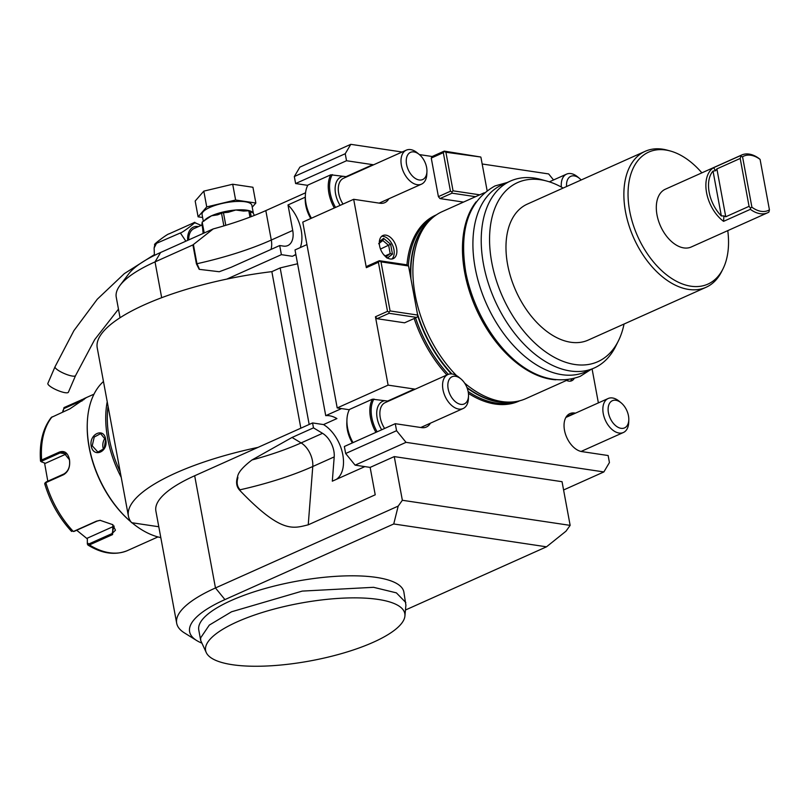 <?xml version="1.0" encoding="UTF-8"?>
<svg xmlns="http://www.w3.org/2000/svg" width="810" height="810" viewBox="0 0 810 810"><rect width="100%" height="100%" fill="white"/><g stroke="black" fill="none" stroke-linecap="round" stroke-linejoin="round"><path stroke-width="1.21" d="M420.765 427.508L463.107 408.534A18.62 11.461 65.9 0 1 458.743 409.07A18.62 11.461 -114.1 0 1 443.799 392.971A18.62 11.461 -114.1 0 1 447.879 374.544A18.62 11.461 -114.1 0 1 452.243 374.007A18.62 11.461 65.9 0 1 458.905 377.257L460.9 378.908A14.894 9.163 65.9 0 0 455.574 376.306A14.894 9.163 -114.1 0 0 448.163 388.841A14.894 9.163 -114.1 0 0 460.779 404.362A14.894 9.163 65.9 0 0 468.514 395.908A14.894 9.163 65.9 0 0 460.9 378.908M463.107 408.534A18.62 11.461 65.9 0 0 468.423 398.5L468.514 395.908M388.395 401.193A20.483 12.606 65.9 0 0 387.636 401.051L372.397 399.188L349.485 409.445A29.798 18.336 -114.1 0 0 346.933 419.762A29.798 18.336 -114.1 0 0 353.018 442.614M388.8 198.804A20.483 12.606 -114.1 0 1 384.77 202.652A20.483 12.606 -114.1 0 1 379.971 203.239L353.676 199.3L302.768 222.112L337.203 407.936L388.111 385.125L414.416 389.053A20.483 12.606 -114.1 0 1 415.166 389.195M430.393 423.195A20.483 12.606 -114.1 0 1 426.364 427.032A20.483 12.606 -114.1 0 1 421.554 427.619L395.26 423.691L396.566 430.707L406.023 442.341L603.875 471.936L609.434 462.54L608.138 455.534L581.843 451.595A20.483 12.606 -114.1 0 1 565.4 433.887A20.483 12.606 -114.1 0 1 569.896 413.616A20.483 12.606 -114.1 0 1 574.695 413.029L575.495 413.151M337.203 407.936L349.333 409.749M308.235 524.819L312.771 466.509A148.24 42.849 -10.5 0 1 240.114 489.787L239.416 489.939L240.246 490.85C281.596 533.881 293.22 528.434 308.235 524.819L375.222 494.809L370.14 467.4L355.114 465.153L345.657 453.509L344.351 446.502L395.26 423.691M353.676 199.3L366.343 267.675L367.274 266.105L379.333 260.709L380.994 261.853L408.544 265.974L417.646 315.06L417.757 316.335L416.623 317.419L404.565 322.815L377.025 318.695L375.445 316.761L388.111 385.125M598.377 402.894L592.09 368.965M553.544 179.962L548.643 173.927L482.173 163.984M475.551 196.688L452.041 193.175L451.919 191.909L450.461 191.231L443.313 152.665L431.254 158.071L438.402 196.638L439.982 198.582L463.492 202.095M431.254 158.071L432.186 156.502L419.398 154.589M402.145 152.017L350.791 144.332L345.232 153.728L346.528 160.734L372.823 164.673A20.483 12.606 -114.1 0 1 373.572 164.815M519.696 400.788A101.878 62.694 -114.1 0 1 495.102 404.038A101.878 62.694 -114.1 0 1 468.423 393.387M446.887 374.979A101.878 62.694 -114.1 0 1 414.173 318.512M406.954 264.86A101.878 62.694 -114.1 0 1 436.398 214.842M566.544 380.406A12.666 7.796 65.9 0 0 571.749 380.761A12.666 7.796 65.9 0 0 574.179 378.493M379.576 245.784A12.666 7.796 65.9 0 0 393.275 258.623A12.666 7.796 65.9 0 0 396.606 248.336A12.666 7.796 65.9 0 0 382.917 235.507A12.666 7.796 65.9 0 0 379.576 245.784M416.623 317.419L389.073 313.298L377.025 318.695M366.343 267.675L378.402 262.268L387.504 311.354L388.962 312.022L389.073 313.298M387.504 311.354L375.445 316.761M350.791 144.332L299.882 167.133L294.324 176.529L295.62 183.546L307.739 185.358M334.206 456.901A18.62 11.461 65.9 0 0 322.552 433.32L301.117 442.918A18.62 11.461 65.9 0 1 312.771 466.509L334.206 456.901L332.313 481.18L364.844 466.611M322.552 433.32L313.48 427.852L292.046 437.461L251.951 459.989C243 466.833 238.221 472.372 237.613 476.604C235.821 482.071 236.419 486.516 239.416 489.939M240.246 490.85L240.114 489.787C237.158 486.739 236.419 482.74 237.887 477.799A18.62 2.359 77.3 0 0 237.613 476.604M240.114 489.787C237.097 486.759 236.358 482.76 237.887 477.799M313.48 427.852L312.569 422.942L194.673 475.764A124.78 36.065 169.5 0 0 155.885 511.049L176.681 623.244A124.78 36.065 169.5 0 0 184.386 632.883L196.638 640.508A113.602 32.835 169.5 0 0 201.569 643.008M194.673 475.764L215.47 587.959L398.196 506.098L402.357 500.276L394.257 456.597L562.049 481.697L570.149 525.376L402.357 500.276M370.14 467.4L394.257 456.597M355.114 465.153L406.023 442.341M603.875 471.936L563.588 489.979M345.657 453.509L396.566 430.707M565.856 417.464L608.168 398.51A18.62 11.461 -114.1 0 0 604.088 416.937A18.62 11.461 -114.1 0 0 619.032 433.036A18.62 11.461 65.9 0 0 623.396 432.5A18.62 11.461 65.9 0 0 628.702 422.476L628.793 419.884A14.894 9.163 65.9 0 0 621.179 402.884A14.894 9.163 65.9 0 0 615.863 400.282A14.894 9.163 -114.1 0 0 608.442 412.806A14.894 9.163 -114.1 0 0 621.057 428.328A14.894 9.163 65.9 0 0 628.793 419.884M621.179 402.884L619.184 401.233A18.62 11.461 65.9 0 0 612.532 397.973A18.62 11.461 -114.1 0 0 608.168 398.51M581.175 179.982A14.894 9.163 65.9 0 0 579.596 178.494L577.601 176.843A18.62 11.461 65.9 0 0 570.939 173.593A18.62 11.461 -114.1 0 0 566.575 174.13A18.62 11.461 -114.1 0 0 561.36 187.069M566.595 186.513A14.894 9.163 -114.1 0 1 574.27 175.902A14.894 9.163 65.9 0 1 579.596 178.494M479.743 194.815L453.053 190.826L445.905 152.26L480.765 157.019L444.244 151.106L432.186 156.502M294.324 176.529L345.232 153.728M295.62 183.546L346.528 160.734M346.801 176.803A20.483 12.606 65.9 0 0 346.052 176.661L330.814 174.798L307.901 185.065A29.798 18.336 -114.1 0 0 305.35 195.382A29.798 18.336 -114.1 0 0 311.435 218.234M379.171 203.118L421.524 184.143A18.62 11.461 65.9 0 1 417.16 184.68A18.62 11.461 -114.1 0 1 402.216 168.581A18.62 11.461 -114.1 0 1 406.296 150.154A18.62 11.461 -114.1 0 1 410.66 149.617A18.62 11.461 65.9 0 1 417.312 152.867L419.317 154.528A14.894 9.163 65.9 0 0 413.991 151.926A14.894 9.163 -114.1 0 0 406.569 164.45A14.894 9.163 -114.1 0 0 419.185 179.972A14.894 9.163 65.9 0 0 426.931 171.517A14.894 9.163 65.9 0 0 419.317 154.528M421.524 184.143A18.62 11.461 65.9 0 0 426.829 174.109L426.931 171.517M310.767 218.528A25.333 15.582 -114.1 0 1 305.238 198.49L305.35 195.382M439.982 198.582L452.041 193.175M438.402 196.638L450.461 191.231M444.244 151.106L443.313 152.665M445.905 152.26L444.447 151.581M480.968 157.505L487.093 190.532M453.053 190.826L451.919 191.909M405.466 610.011L546.507 546.821L565.987 531.188L570.149 525.376M546.507 546.821L393.741 523.969L398.196 506.098M393.741 523.969L224.937 599.592A113.602 32.835 169.5 0 0 196.638 640.508M405.901 605.192L403.866 592.019A104.287 30.142 169.5 0 0 300.297 580.578A104.287 30.142 169.5 0 0 198.683 627.375A104.287 30.142 169.5 0 0 198.774 630.028L200.718 640.548L206.368 652.789A101.301 29.282 169.5 0 0 308.387 661.244A101.301 29.282 169.5 0 0 404.474 618.192A101.301 29.282 169.5 0 0 404.919 615.985A101.301 29.282 169.5 0 0 299.882 603.268A101.301 29.282 169.5 0 0 206.368 652.789M224.937 599.592L215.47 587.959A124.78 36.065 169.5 0 0 176.681 623.244M158.8 526.753L131.605 522.693A152.715 44.135 -10.5 0 1 128.415 516.142A152.715 44.135 -10.5 0 1 258.015 447.383M120.052 317.733L116.245 297.179A124.78 36.065 -10.5 0 1 119.991 285.414L128.689 273.912A113.602 32.835 -10.5 0 1 160.603 252.497L213.222 228.926A148.989 43.062 -10.5 0 0 265.822 210.6L271.289 240.043A148.989 43.062 -10.5 0 1 196.972 263.726L199.057 268.272L196.952 263.736L196.425 263.858L199.199 269.335A18.62 2.359 77.3 0 0 199.057 268.272M305.552 192.8L265.822 210.6M119.991 285.414A124.78 36.065 -10.5 0 1 155.034 261.893L161.676 297.705M295.893 254.694L292.329 256.294L281.384 254.654L226.82 279.096A152.715 44.135 -10.5 0 0 97.23 347.854L128.415 516.142M281.384 254.654L279.693 245.541L283.449 246.098A18.62 11.461 65.9 0 0 287.813 245.562A18.62 11.461 65.9 0 0 292.724 230.445L287.995 204.94L305.279 197.194M199.199 269.335L219.257 271.735L231.093 267.31L279.693 245.541M160.603 252.497L155.034 261.893L192.912 244.924L196.425 263.858M192.912 244.924L213.222 228.926M193.398 244.529L196.952 263.736L193.398 244.529M287.995 204.94A31.661 19.48 -114.1 0 1 300.287 247.577M295.812 254.208A31.661 19.48 -114.1 0 1 293.423 255.798M306.929 244.6L295.012 249.936L325.731 415.662L341.526 408.574M312.569 422.942L323.524 424.582L336.919 418.578A31.661 19.48 65.9 0 0 325.731 415.662M323.524 424.582A31.661 19.48 -114.1 0 1 342.346 452.537A31.661 19.48 -114.1 0 1 336.444 479.328M309.177 424.47L280.159 267.918L297.574 263.766M300.854 428.196L271.846 271.644L280.159 267.918M271.846 271.644A152.715 44.135 169.5 0 0 226.82 279.096M120.194 471.795A86.417 53.177 -114.1 0 1 108.064 406.337M160.805 537.607A87.531 53.865 -114.1 0 1 132.02 522.774A87.531 53.865 -114.1 0 1 131.99 522.744M87.298 422.931L87.267 423.711A86.417 53.177 -114.1 0 0 131.028 521.944A87.531 53.865 -114.1 0 1 87.298 422.931A87.531 53.865 -114.1 0 1 103.467 381.5M121.227 477.353A87.531 53.865 -114.1 0 1 107.224 401.76M105.654 439.476C108.783 451.707 93.464 458.511 91.186 445.956C88.928 433.856 104.237 427.052 105.654 439.476L104.176 448.608L97.868 452.051L92.229 445.794L94.233 437.056L100.622 433.633L105.624 439.789M62.977 411.956L64.01 407.592L85.951 397.912L69.852 408.868L51.263 417.464C42.839 428.379 39.255 442.898 40.5 461.052L40.945 461.518L41.654 459.999L59.403 452.051C64.496 450.35 67.848 452.81 69.447 459.442C70.409 466.611 68.455 471.703 63.605 474.7L45.846 482.659L45.117 484.015M62.734 411.197L63.949 408.564L83.956 399.593M66.511 453.853A11.178 8.191 98.5 0 0 66.44 453.883L45.238 463.381L40.753 461.416M41.725 462.034L42.292 460.88L60.041 452.932L63.534 452.385L69.417 459.756C70.318 466.408 68.496 471.136 63.949 473.961L46.19 481.92L45.623 483.074M71.341 530.58L73.356 531.502L96.461 521.154L100.086 520.314L112.894 524.708L112.58 534.58L89.465 544.928L87.865 544.998L87.338 543.915L87.338 538.164L113.896 526.257A11.178 6.895 13.6 0 0 114.21 526.115M127.362 550.628L157.95 536.929M112.681 524.546L115.445 530.206L112.134 533.537L89.029 543.885L87.369 543.105M47.8 481.201L44.55 462.905M45.34 482.517L44.692 483.692C50.271 502.2 59.241 518.127 71.614 531.461M74.064 531.421L97.17 521.063L100.329 520.293M87.338 543.915L87.338 538.164M87.298 538.842L76.697 530.246M105.148 438.028A9.315 6.824 -81.5 0 0 102.991 447.403A9.315 6.824 98.5 0 0 103.599 449.459M188.73 239.892A18.62 11.461 -114.1 0 1 194.046 228.572L202.024 224.998M195.25 222.882L201.174 225.382M185.865 241.177L180.367 232.976C182.108 233.118 200.495 218.872 193.144 223.084L169.027 233.887C167.305 233.736 148.908 247.992 156.249 243.78L154.113 248.022L154.427 255.403M195.898 222.993L193.144 223.084M154.113 248.022L155.024 243.972L180.367 232.976M68.384 392.232A11.178 2.582 -156.7 0 1 65.185 392.698A11.178 2.582 -156.7 0 1 53.571 388.476A11.178 2.582 -156.7 0 1 47.871 383.383L55.039 366.748A11.178 2.582 -156.7 0 0 60.75 371.83A11.178 2.582 -156.7 0 0 72.363 376.063A11.178 2.582 -156.7 0 0 75.563 375.597L68.384 392.232M203.128 233.442L202.5 226.871M203.34 221.353L202.075 214.549A25.333 7.32 -10.5 0 1 209.952 207.38A25.333 7.32 -10.5 0 1 236.297 201.457A25.333 7.32 -10.5 0 1 251.88 205.315L253.439 213.729M252.234 207.198L255.859 203.037L235.619 200.009L206.732 206.904L198.106 216.817L202.621 217.495M235.619 200.009L232.693 184.234L252.933 187.262L255.859 203.037M232.693 184.234L203.816 191.13L206.732 206.904M203.816 191.13L195.18 201.042L198.106 216.817M249.976 217.11L248.802 210.762A28.684 8.292 -10.5 0 1 250.158 210.965L252.831 212.544L254.411 215.399M248.802 210.762L243.547 211.056L235.801 210.003A25.333 7.32 -10.5 0 1 250.067 210.944M225.787 225.322L223.449 212.746L228.298 212.291L235.801 210.003A25.333 7.32 -10.5 0 0 211.511 215.794L217.698 214.832L221.515 213.212A28.684 8.292 -10.5 0 1 223.449 212.746M251.211 216.645L250.158 210.965M250.958 211.845L251.718 212.412M204.09 221.019A25.333 7.32 -10.5 0 1 211.511 215.794L202.186 222.082L201.903 224.299L203.553 233.25M223.864 225.899L221.515 213.212M204.211 232.966L202.186 222.082M405.81 602.529L396.384 592.859L373.542 587.311L302.241 591.097L231.518 611.793L209.304 625.097L200.637 637.885L200.718 640.548M352.35 442.918A25.333 15.582 -114.1 0 1 346.822 422.881L346.933 419.762M379.536 261.184L378.402 262.268M379.333 260.709L406.883 264.829L408.544 265.974M417.646 315.06L390.096 310.939L388.962 312.022M380.994 261.853L390.096 310.939M484.258 192.79L442.149 211.653A102.435 63.028 65.9 0 0 431.052 219.115A102.435 63.028 65.9 0 0 415.155 294.83A102.435 63.028 65.9 0 0 456.486 375.556M464.626 383.11A102.435 63.028 65.9 0 0 501.896 401.547A102.435 63.028 65.9 0 0 512.953 401.932A102.435 63.028 65.9 0 0 525.913 398.611L568.012 379.748M476.118 201.832A102.435 63.028 65.9 0 0 464.727 272.626A102.435 63.028 65.9 0 0 555.842 379.799M624.044 324.041A98.132 60.386 -114.1 0 1 618.364 340.939L615.661 346.356A102.435 63.028 -114.1 0 1 594.236 368.003L585.924 371.719A102.435 63.028 -114.1 0 1 475.176 267.948A102.435 63.028 -114.1 0 1 502.17 184.771L510.482 181.045A102.435 63.028 -114.1 0 1 540.898 179.466L546.74 181.055A98.132 60.386 -114.1 0 1 563.132 188.072M594.236 368.003A102.435 63.028 -114.1 0 1 483.489 264.222A102.435 63.028 -114.1 0 1 510.482 181.045M618.364 340.939A98.132 60.386 -114.1 0 1 550.233 354.932A98.132 60.386 -114.1 0 1 491.731 262.258A98.132 60.386 -114.1 0 1 546.74 181.055M701.875 172.844A72.343 44.52 65.9 0 0 670.194 150.964L667.278 150.174A74.49 45.836 65.9 0 0 662.61 149.182A74.49 45.836 65.9 0 0 645.155 151.318L527.259 204.14A74.49 45.836 -114.1 0 0 510.928 277.85A74.49 45.836 -114.1 0 0 570.716 342.245A74.49 45.836 65.9 0 0 588.171 340.109L706.067 287.287A74.49 45.836 65.9 0 0 721.649 271.542L723.006 268.839A72.343 44.52 65.9 0 0 727.765 230.637M645.155 151.318A74.49 45.836 65.9 0 0 628.823 225.028A74.49 45.836 65.9 0 0 688.601 289.423A74.49 45.836 65.9 0 0 706.067 287.287M670.194 150.964A72.343 44.52 65.9 0 0 665.668 150.012A72.343 44.52 65.9 0 0 629.643 210.833A72.343 44.52 65.9 0 0 690.91 286.203A72.343 44.52 65.9 0 0 723.006 268.839M713.62 167.68A31.661 19.48 -114.1 0 0 706.573 192.709A31.661 19.48 -114.1 0 0 723.563 221.343L750.364 209.334A31.661 19.48 65.9 0 0 760.175 213.698A31.661 19.48 65.9 0 0 767.596 212.787L691.234 246.999A31.661 19.48 -114.1 0 1 683.812 247.911A31.661 19.48 -114.1 0 1 658.408 220.543A31.661 19.48 -114.1 0 1 665.344 189.216L741.707 155.004A31.661 19.48 65.9 0 0 740.411 155.682L713.62 167.68L715.564 170.758L716.89 168.895L725.76 216.776L723.927 215.905L721.335 215.936A29.798 18.336 65.9 0 1 713.023 171.062L715.564 170.758M767.596 212.787A31.661 19.48 65.9 0 0 768.892 212.109L769.429 209.831L760.084 159.388A29.798 18.336 65.9 0 0 742.547 156.765L751.903 207.208A29.798 18.336 65.9 0 0 769.429 209.831M760.084 159.388L758.95 158.446A31.661 19.48 65.9 0 0 749.128 154.092A31.661 19.48 65.9 0 0 741.707 155.004M716.89 168.895L740.198 158.456L740.877 156.36L742.547 156.765M740.877 156.36L740.411 155.682M750.364 209.334L750.465 208.099L751.903 207.208M723.563 221.343L723.927 215.905M750.465 208.099L749.068 206.337L725.76 216.776M740.198 158.456L749.068 206.337M570.321 381.156A12.666 7.796 65.9 0 0 571.819 379.08M391.837 259.018A12.666 7.796 65.9 0 0 393.933 249.541A12.666 7.796 65.9 0 0 381.672 236.317M387.504 257.975L392.465 254.137L390.197 253.641L388.668 245.389L382.816 240.509M392.465 254.137L390.623 244.225L380.487 249.055M387.251 258.177L385.854 257.013M390.623 244.225L383.575 238.353L382.988 240.378L378.634 243.749M385.195 255.889L390.197 253.641L386.218 256.729M384.608 428.46A18.62 11.461 -114.1 0 1 385.185 402.631L447.879 374.544M387.636 401.051L414.416 389.053M377.126 431.811A28.866 17.759 -114.1 0 1 373.947 399.016M381.712 429.766A20.858 12.838 -114.1 0 1 384.983 400.666M292.046 437.461L301.117 442.918A137.103 39.629 -10.5 0 1 251.951 459.989M566.261 416.806L574.695 413.029M346.052 176.661L372.823 164.673M335.542 207.431A28.866 17.759 -114.1 0 1 332.353 174.626M340.119 205.375A20.858 12.838 -114.1 0 1 343.389 176.276M343.025 204.079A18.62 11.461 -114.1 0 1 343.592 178.24L406.296 150.154M334.338 207.968A29.798 18.336 -114.1 0 1 330.814 174.798M270.986 249.44A18.62 11.461 65.9 0 0 271.289 240.043L292.724 230.445M52.103 416.826A78.216 48.134 65.9 0 0 41.654 459.999L42.292 460.88M64.01 407.592L63.949 408.564M81.77 399.644L81.972 401.102M59.403 452.051L60.041 452.932L66.44 453.883M63.605 474.7L63.949 473.961M46.19 481.92L45.846 482.659A78.216 48.134 65.9 0 0 73.356 531.502M89.029 543.885L89.465 544.928A78.216 48.134 65.9 0 0 127.423 550.608M112.58 534.58L112.134 533.537L113.896 526.257M96.461 521.154L97.17 521.063M91.186 445.956L92.229 445.794M187.667 240.368A20.22 12.444 -114.1 0 1 198.136 226.537A20.22 12.444 -114.1 0 1 198.47 226.597M250.179 210.985A25.333 7.32 -10.5 0 1 252.831 212.544A25.333 7.32 -10.5 0 1 253.429 213.648M375.931 432.358A29.798 18.336 -114.1 0 1 372.397 399.188M516.183 401.527A101.311 62.34 -114.1 0 1 496.074 403.016A101.311 62.34 65.9 0 1 468.129 391.503M433.502 216.979A101.311 62.34 65.9 0 0 408.341 265.508M415.57 317.884A101.311 62.34 65.9 0 0 448.335 374.352M430.302 219.814A101.311 62.34 65.9 0 0 410.508 276.564M417.737 316.032A101.311 62.34 65.9 0 0 451.352 373.916M467.137 388.031A101.311 62.34 65.9 0 0 498.494 401.932A101.311 62.34 -114.1 0 0 511.94 402.023M512.953 401.932L509.865 402.205A101.392 62.39 -114.1 0 1 498.919 401.821A101.392 62.39 65.9 0 1 466.904 387.433M431.052 219.115L428.794 221.241A101.392 62.39 65.9 0 0 410.994 279.207M417.352 313.51A101.392 62.39 65.9 0 0 451.919 373.957M713.023 171.062L721.335 215.936M383.575 238.353L379.353 241.623M581.084 451.453L623.396 432.5M549.362 181.835L566.575 174.13M131.423 522.278L132.02 522.774M93.99 394.166L83.896 398.682M127.393 550.618C115.101 555.549 101.918 553.686 87.865 544.998M154.315 254.664L124.355 273.598L97.261 299.244L73.902 330.652L55.039 366.748M118.462 309.157L94.699 339.603L75.563 375.597M404.919 615.985L405.921 604.989M383.616 254.573L386.714 257.155M507.232 182.503L494.981 185.946C468.625 200.748 458.885 229.503 465.76 272.221C477.728 333.528 529.133 395.31 580.264 376.306L590.986 369.461"/></g></svg>
